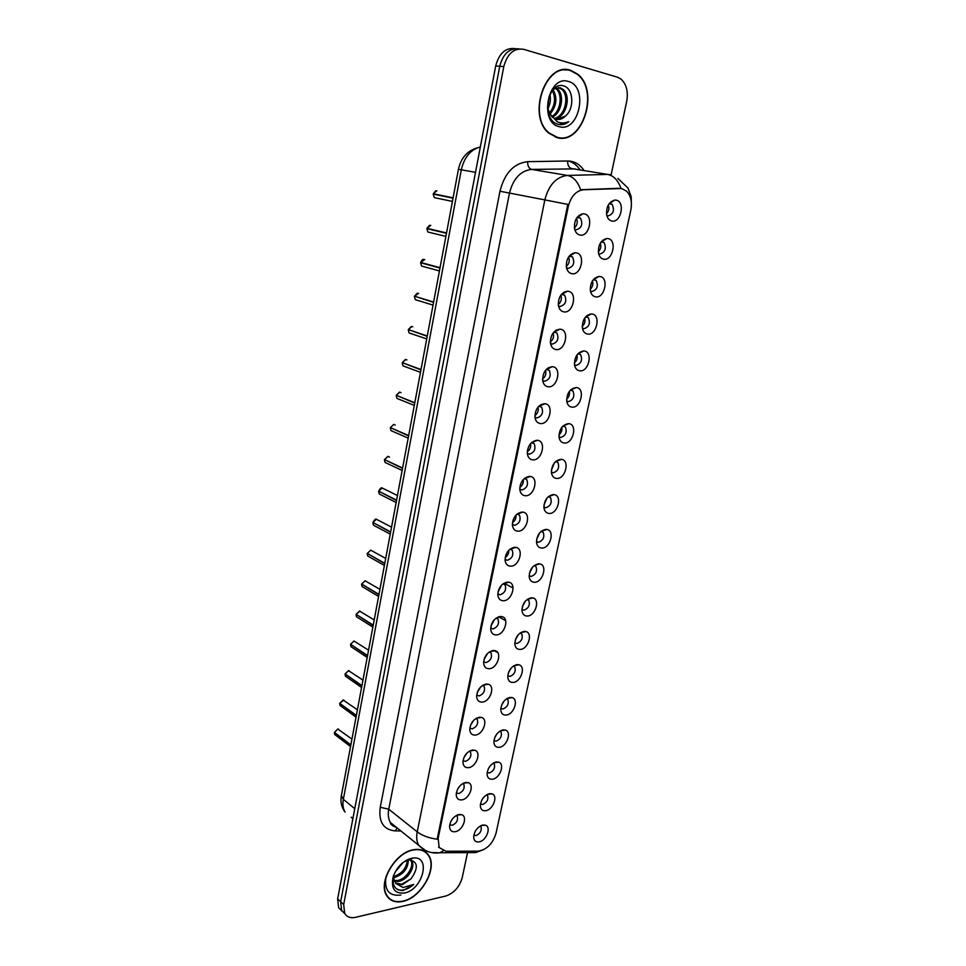<?xml version="1.0" encoding="UTF-8"?>
<svg xmlns="http://www.w3.org/2000/svg" width="966" height="966" viewBox="0 0 966 966"><rect width="100%" height="100%" fill="white"/><g stroke="black" fill="none" stroke-linecap="round" stroke-linejoin="round"><path stroke-width="1.45" d="M571.848 273.704C568.914 273.076 567.078 270.842 566.354 266.978C566.148 258.997 569.059 254.251 575.096 252.754L576.207 252.838C585.855 254.01 581.278 275.721 571.848 273.704M566.499 267.727L568.032 268.403C573.538 266.737 575.036 262.921 572.5 256.944L569.385 255.954M563.878 311.885C560.884 311.318 559.036 309.096 558.348 305.208C558.263 297.202 561.282 292.529 567.392 291.213L568.177 291.273C577.825 292.203 573.309 313.636 563.878 311.885M558.433 305.751L560.099 306.488C565.533 304.809 567.042 301.054 564.651 295.234L561.632 294.183M556.005 349.571C552.963 349.064 551.103 346.866 550.439 342.966C550.487 334.936 553.603 330.348 559.797 329.189L560.256 329.225C569.88 329.913 565.424 351.081 556.005 349.571M550.499 343.316L552.274 344.101C557.611 342.411 559.157 338.716 556.899 333.041L553.989 331.942M548.229 386.798C545.138 386.364 543.266 384.19 542.638 380.278C542.807 372.224 546.019 367.696 552.286 366.682L552.419 366.694C562.043 367.152 557.636 388.054 548.229 386.798M542.663 380.423L544.546 381.256C549.799 379.541 551.357 375.907 549.231 370.376L546.454 369.229M540.549 423.567C537.41 423.193 535.538 421.043 534.935 417.131C535.2 409.173 538.448 404.694 544.691 403.716L544.848 403.728C554.315 404.199 549.847 424.581 540.549 423.567M534.935 417.083L536.915 417.94C542.083 416.201 543.665 412.639 541.648 407.241L539.016 406.058M532.966 459.876C529.779 459.562 527.907 457.461 527.327 453.537C527.641 445.773 530.889 441.341 537.06 440.267L537.507 440.303C546.671 441.003 542.071 460.661 532.966 459.876M527.315 453.308L529.38 454.177C534.464 452.426 536.058 448.912 534.162 443.648L531.686 442.452M525.468 495.739C522.256 495.498 520.372 493.433 519.817 489.508C520.179 481.913 523.415 477.542 529.513 476.371L530.237 476.431C539.113 477.349 534.391 496.319 525.468 495.739M519.793 489.098L521.93 489.967C526.941 488.204 528.559 484.739 526.76 479.595L524.441 478.387M518.078 531.179C514.818 530.998 512.922 528.97 512.403 525.057C512.813 517.631 516.025 513.296 522.063 512.04L523.053 512.125C531.638 513.212 526.82 531.542 518.078 531.179M512.366 524.453L514.576 525.335C519.515 523.548 521.133 520.143 519.442 515.12L517.281 513.912M510.76 566.173C507.476 566.076 505.58 564.084 505.073 560.183C505.52 552.914 508.732 548.616 514.709 547.275L515.941 547.384C524.248 548.628 519.334 566.354 510.76 566.173M505.049 559.411L507.307 560.268C512.173 558.457 513.815 555.1 512.209 550.197L510.217 549.002M503.54 600.767C500.219 600.731 498.311 598.775 497.84 594.887C498.323 587.775 501.523 583.512 507.44 582.087L508.913 582.22C516.943 583.597 511.956 600.755 503.54 600.767M497.816 593.945L500.122 594.79C504.928 592.955 506.57 589.646 505.061 584.853L503.238 583.681M496.403 634.94C493.046 634.976 491.151 633.056 490.692 629.192C491.211 622.225 494.399 617.986 500.255 616.477L501.958 616.634C509.722 618.131 504.663 634.759 496.403 634.94M490.68 628.081L493.022 628.902C497.768 627.043 499.422 623.77 497.997 619.097L496.331 617.95L501.958 616.634M489.351 668.701C485.97 668.81 484.063 666.938 483.628 663.087C484.171 656.252 487.347 652.05 493.155 650.468L495.063 650.625C502.586 652.231 497.466 668.351 489.351 668.701M483.64 661.819L486.019 662.604C490.692 660.72 492.346 657.496 491.006 652.931L489.508 651.821M482.384 702.077C478.979 702.246 477.059 700.422 476.649 696.595C477.216 689.893 480.392 685.703 486.14 684.049L488.253 684.23C495.522 685.92 490.354 701.558 482.384 702.077M476.685 695.158L479.088 695.918C483.7 694.011 485.367 690.823 484.099 686.355L482.759 685.292M475.489 735.054C472.06 735.295 470.152 733.508 469.754 729.704C470.345 723.123 473.497 718.97 479.208 717.243L481.515 717.424C488.542 719.187 483.338 734.389 475.489 735.054M469.814 728.123L472.241 728.835C476.781 726.903 478.46 723.763 477.264 719.392L476.081 718.378M468.679 767.644C465.238 767.958 463.318 766.219 462.943 762.44C463.559 755.98 466.699 751.85 472.362 750.039L474.837 750.232C481.636 752.055 476.395 766.835 468.679 767.644M463.028 760.713L465.467 761.377C469.959 759.421 471.637 756.306 470.514 752.031L469.476 751.089M461.953 799.86C458.488 800.234 456.568 798.556 456.206 794.789C456.846 788.449 459.973 784.344 465.588 782.46L468.244 782.653C474.813 784.537 469.548 798.918 461.953 799.86M456.326 792.929L458.778 793.533C463.209 791.552 464.9 788.473 463.837 784.295L462.943 783.426M455.3 831.702C451.81 832.149 449.89 830.506 449.552 826.775C450.204 820.545 453.32 816.451 458.898 814.507L461.712 814.688C468.063 816.62 462.774 830.627 455.3 831.702M449.709 824.771L452.16 825.326C456.544 823.322 458.234 820.279 457.232 816.185L456.471 815.389M579.914 235.052C577.04 234.364 575.229 232.106 574.468 228.278C574.13 220.308 576.931 215.49 582.872 213.824L584.333 213.909C594.005 215.346 589.369 237.322 579.914 235.052M574.661 229.22L576.05 229.836C581.653 228.169 583.126 224.281 580.445 218.159L577.233 217.229M603.629 259.178C600.937 258.586 599.222 256.509 598.473 252.959C598.087 244.953 600.876 240.136 606.841 238.505L608.025 238.578C617.334 239.834 612.722 261.255 603.629 259.178M598.582 253.527L599.765 254.01C605.187 252.319 606.624 248.516 604.088 242.599L601.347 241.669M595.575 296.864C592.834 296.321 591.095 294.256 590.371 290.681C590.117 282.664 593.015 277.918 599.053 276.457L599.922 276.517C609.232 277.52 604.668 298.687 595.575 296.864M590.455 291.08L591.772 291.599C597.097 289.897 598.57 286.165 596.167 280.394L593.51 279.416M587.63 334.079C584.828 333.596 583.09 331.543 582.389 327.933C582.256 319.915 585.251 315.242 591.349 313.938L591.929 313.986C601.214 314.747 596.71 335.649 587.63 334.079M582.426 328.162L583.875 328.742C589.115 327.027 590.6 323.356 588.33 317.717L585.77 316.703M579.781 370.835C576.931 370.413 575.168 368.384 574.504 364.75C574.492 356.72 577.571 352.119 583.742 350.96L584.019 350.984C593.305 351.527 588.849 372.176 579.781 370.835M574.516 364.81L576.062 365.414C581.23 363.687 582.74 360.077 580.578 354.582L578.139 353.532M572.029 407.145C569.131 406.783 567.356 404.778 566.716 401.132C566.825 393.09 569.988 388.549 576.207 387.535L576.219 387.535C585.493 387.861 581.085 408.256 572.029 407.145M566.704 401.011L568.358 401.651C573.442 399.912 574.963 396.362 572.935 391.001L570.604 389.914M564.361 443.02C561.427 442.706 559.64 440.738 559.024 437.079C559.193 429.23 562.357 424.75 568.503 423.639L568.781 423.663C577.777 424.219 573.249 443.901 564.361 443.02M563.202 425.873L568.781 423.663M559 436.789L560.739 437.453C565.75 435.69 567.284 432.188 565.364 426.96L563.371 425.885M556.79 478.448C553.808 478.206 552.021 476.262 551.429 472.603C551.658 464.936 554.81 460.504 560.884 459.321L561.427 459.357C570.145 460.118 565.496 479.124 556.79 478.448M551.393 472.145L553.216 472.821C558.143 471.046 559.7 467.592 557.889 462.485L555.969 461.398L561.427 459.357M549.316 513.465C546.297 513.284 544.498 511.364 543.93 507.705C544.208 500.219 547.348 495.824 553.349 494.556L554.146 494.628C562.598 495.558 557.853 513.936 549.316 513.465M543.882 507.078L545.778 507.766C550.644 505.967 552.214 502.574 550.487 497.587L548.555 496.488M541.926 548.06C538.871 547.951 537.06 546.068 536.528 542.409C536.842 535.079 539.97 530.732 545.911 529.38L546.949 529.477C555.136 530.563 550.306 548.338 541.926 548.06M536.48 541.612L538.424 542.3C543.23 540.477 544.812 537.132 543.182 532.266L541.395 531.167M534.621 582.256C531.529 582.208 529.718 580.349 529.199 576.702C529.561 569.529 532.689 565.219 538.569 563.794L539.825 563.903C547.758 565.134 542.844 582.341 534.621 582.256M529.163 575.748L531.167 576.424C535.901 574.589 537.494 571.28 535.949 566.523L534.307 565.448M527.4 616.042C524.284 616.054 522.473 614.243 521.966 610.597C522.365 603.569 525.48 599.306 531.3 597.797L532.785 597.918C540.453 599.27 535.478 615.958 527.4 616.042M521.942 609.498L523.995 610.15C528.656 608.29 530.262 605.03 528.8 600.381L527.315 599.331M520.276 649.43C517.112 649.514 515.301 647.739 514.83 644.105C515.252 637.222 518.356 632.984 524.127 631.402L525.806 631.535C533.244 632.996 528.209 649.176 520.276 649.43M514.806 642.849L516.895 643.477C521.507 641.593 523.113 638.381 521.737 633.841L520.384 632.827M513.224 682.431C510.036 682.576 508.225 680.837 507.766 677.226C508.225 670.476 511.316 666.274 517.027 664.608L518.911 664.765C526.108 666.323 521.024 682.02 513.224 682.431M507.766 675.814L509.891 676.417C514.431 674.522 516.049 671.346 514.757 666.902L513.538 665.936M506.256 715.057C503.045 715.263 501.221 713.572 500.786 709.974C501.282 703.345 504.361 699.167 510.024 697.44L512.089 697.597C519.044 699.239 513.936 714.502 506.256 715.057M500.811 708.416L502.96 708.984C507.44 707.064 509.07 703.936 507.85 699.577L506.776 698.672M499.374 747.31C496.138 747.575 494.302 745.921 493.88 742.335C494.399 735.838 497.478 731.697 503.093 729.885L505.327 730.055C512.065 731.757 506.921 746.597 499.374 747.31M493.94 740.644L496.113 741.176C500.545 739.232 502.175 736.14 501.016 731.878L500.074 731.033M492.563 779.188C489.303 779.526 487.468 777.908 487.069 774.346C487.613 767.97 490.668 763.84 496.234 761.969L498.649 762.138C505.17 763.901 499.99 778.342 492.563 779.188M487.154 772.522L489.339 773.005C493.711 771.037 495.353 767.982 494.254 763.816L493.445 763.019M485.826 810.703C482.553 811.102 480.718 809.532 480.331 805.994C480.887 799.727 483.942 795.622 489.46 793.678L492.032 793.847C498.335 795.658 493.143 809.725 485.826 810.703M480.44 804.026L482.65 804.473C486.973 802.48 488.615 799.45 487.576 795.38L486.876 794.656M479.172 841.869C475.876 842.328 474.04 840.806 473.666 837.28C474.246 831.122 477.276 827.041 482.771 825.036L485.487 825.206C491.585 827.041 486.381 840.77 479.172 841.869M473.823 835.192L476.021 835.578C480.295 833.573 481.949 830.579 480.959 826.582L480.38 825.942M611.78 221.033C609.148 220.381 607.445 218.304 606.66 214.79C606.153 206.784 608.834 201.882 614.726 200.071L616.236 200.167C625.545 201.665 620.872 223.351 611.78 221.033M606.829 215.527L607.868 215.937C613.374 214.259 614.787 210.383 612.118 204.321L609.305 203.452M619.737 188.503L622.044 188.72L626.608 191.196C630.895 195.748 632.295 202.087 630.81 210.19L496.017 833.296C492.708 843.813 486.731 849.766 478.085 851.155L446.002 851.263L439.168 847.532L438.153 838.283L568.298 206.422C570.954 196.327 576.038 190.761 583.536 189.747L620.981 188.539C618.192 180.388 613.76 175.691 607.662 174.411L611.067 174.749M344.62 778.234L457.606 173.711M608.351 204.913C609.461 208.209 608.858 211.192 606.515 213.836M483.398 797.675L482.046 799.655M490.378 765.64L488.385 768.634M497.321 733.375L494.918 737.13M504.264 700.809L501.595 705.192M511.255 667.917L508.382 672.843M518.295 634.674L515.289 640.084M525.383 601.081L522.304 606.914M532.544 567.102L529.416 573.345M539.765 532.737L536.649 539.354M547.046 497.997L543.979 504.952M554.412 462.847L551.417 470.128M561.862 427.286C562.272 430.329 561.306 432.865 558.964 434.869M570.858 389.926L576.219 387.535M569.385 391.315C569.928 394.442 568.998 397.062 566.619 399.175M576.992 354.908C577.656 358.108 576.787 360.813 574.384 363.035M584.684 318.08C585.481 321.328 584.672 324.105 582.244 326.436M592.472 280.804C593.39 284.089 592.641 286.938 590.226 289.377M600.357 243.082C601.383 246.39 600.707 249.3 598.316 251.848M576.509 218.268C577.958 221.951 577.257 225.187 574.432 227.976M453.296 817.888L451.11 820.919M460.106 785.636L457.449 789.463M466.928 753.094L463.921 757.561M473.775 720.201L470.527 725.249M480.67 686.971L477.252 692.513M487.601 653.378L484.075 659.38M494.604 619.399L491.006 625.835M501.668 585.034L498.058 591.88M508.792 550.282C508.901 553.337 507.705 555.74 505.206 557.491M515.989 515.12C516.255 518.307 515.071 520.831 512.463 522.691M523.258 479.547C523.669 482.855 522.534 485.487 519.817 487.444M530.6 443.551C531.179 446.956 530.08 449.697 527.291 451.762M538.026 407.121C538.762 410.622 537.712 413.46 534.874 415.634M545.536 370.256C546.43 373.83 545.44 376.764 542.554 379.058M553.144 332.956C554.182 336.566 553.252 339.585 550.354 342.012M560.835 295.185C562.019 298.844 561.161 301.947 558.263 304.483M568.624 256.968C569.94 260.639 569.167 263.815 566.293 266.483M603.086 240.788L602.832 240.184M595.237 278.606L594.996 278.003M587.473 315.967L587.256 315.363M579.419 216.082L579.069 215.382M571.558 254.903L571.232 254.191M563.794 293.241L563.492 292.517M556.126 331.096L555.848 330.384M548.531 368.481L548.29 367.78M541.008 405.346L540.803 404.718M570.652 70.337C545.512 61.003 526.736 116.174 549.026 133.308L557.068 137.607C582.474 145.552 600.115 90.635 577.306 73.899L570.652 70.337M566.982 70.035L565.376 69.649M413.303 849.766C395.263 852.495 377.803 882.284 386.593 895.47C390.047 900.964 395.468 902.944 402.87 901.387C421.152 897.897 437.743 868.422 428.771 855.502C425.475 850.43 420.319 848.522 413.303 849.766M387.97 897.438L388.863 897.957M568.165 69.806L569.131 70.216M425.752 852.097L426.26 852.918M515.047 48.626C505.52 47.539 499.084 53.299 495.715 65.93L337.641 898.911L340.66 901.689L341.638 910.515L344.959 913.836L341.638 910.515L340.66 901.689L499.748 66.268L340.66 901.689L343.691 904.49L344.669 913.329C346.903 917.048 350.525 918.376 355.56 917.326L445.749 896.037C453.996 893.212 459.49 887.054 462.243 877.587L467.532 852.616M519.128 48.904C509.589 47.805 503.129 53.601 499.748 66.268C503.129 53.601 509.589 47.805 519.128 48.904M425.644 850.563L418.761 845.347C416.708 841.736 416.189 837.232 417.227 831.847C422.347 835.699 429.001 838.138 437.163 839.188L567.827 204.406L544.836 199.902C548.724 185.001 556.235 176.85 567.368 175.438C573.381 176.73 577.777 181.511 580.59 189.771L618.542 188.298M611.152 174.761L626.717 101.333C628.383 91.565 626.463 84.139 620.945 79.043L617.359 77.159L523.717 49.326C513.972 47.829 507.331 53.601 503.793 66.618L343.691 904.49M425.1 851.988L424.424 851.191M557.032 137.595L558.71 137.57M337.641 898.911L338.631 907.714L341.94 911.023M436.861 190.737L433.299 193.768L452.643 197.74M433.299 193.768L452.631 197.825M452.607 197.945L433.215 194.094L452.583 198.078M430.776 225.307L426.936 228.302L446.087 232.854M446.075 232.951L426.875 228.616L446.026 233.192M424.714 259.504L420.669 262.45L439.602 267.57M422.468 262.933L420.657 262.764L421.55 266.036L420.608 262.764L439.542 267.896M418.713 293.338L414.474 296.212L433.191 301.899M415.827 296.622L433.13 302.213M555.426 137.124L557.044 137.257M557.14 137.269C582.281 145.129 599.741 90.78 577.173 74.213L570.58 70.687C545.705 61.462 527.122 116.053 549.183 133.006L557.14 137.269M565.496 116.029C574.794 108.373 573.309 88.727 564.18 86.095C548.084 79.84 540.429 119.035 557.479 124.107L558.3 124.348C561.91 125.206 565.4 124.312 568.769 121.692C564.82 123.394 560.968 123.419 557.213 121.74L549.799 113.759L552.588 117.321L556.162 119.229C559.495 119.989 562.61 118.915 565.496 116.029L556.839 119.373M549.799 113.759L547.493 107.166M553.687 89.041L560.22 87.773L563.214 89.488C571.413 96.202 566.245 117.611 554.846 118.77M558.227 87.495L561.777 89.343C569.723 95.839 565.195 116.463 554.194 118.456M553.071 89.681C557.672 97.916 556.645 106.067 550.004 114.133M552.347 90.538C555.993 98.158 555.027 105.692 549.437 113.131M556.03 87.858L557.503 88.92C564.699 94.801 561.814 112.974 552.323 117.091M555.281 88.135L556.078 88.775C563.033 94.451 560.642 111.778 551.719 116.5M568.406 81.458C548.024 74.503 538.485 122.754 559.278 126.691C579.226 132.885 588.825 86.312 568.406 81.458M547.71 108.349L549.111 96.395M549.908 94.511C550.97 99.269 550.282 104.087 547.855 108.965M565.351 70.011L563.685 69.769M568.769 121.692L559.266 124.554M424.243 851.432L423.506 850.708M402.931 901.121C421.019 897.68 437.441 868.494 428.566 855.707C425.294 850.696 420.186 848.8 413.243 850.032C395.396 852.737 378.117 882.212 386.811 895.265C390.228 900.698 395.601 902.655 402.931 901.121M408.195 859.39C408.485 868.156 403.764 874.278 394.007 877.756L393.247 877.852M408.751 859.148L411.987 861.527C415.646 867.045 407.338 880.424 398.318 881.451L394.176 881.209M410.248 859.728L410.888 860.621C414.547 866.14 406.251 879.507 397.243 880.521L393.862 880.485M393.778 875.027C391.604 885.146 394.683 890.326 403.027 890.567L413.738 884.458L402.991 887.525L395.903 883.479L402.182 884.759L410.997 878.867L401.59 884.24L395.456 883.045M395.903 883.479L393.198 877.333M403.16 862.421L395.179 871.984M400.286 865.005L397.219 868.688M407.326 859.788C406.71 868.048 402.049 873.699 393.319 876.766M411.576 858.291C403.027 860.791 396.905 866.937 393.198 876.693C390.747 888.515 394.539 893.948 404.573 892.995C423.048 889.601 431.391 855.321 412.953 858.074L411.576 858.291M410.997 878.867C418.592 867.927 418.049 861.612 409.355 859.897L404.343 861.551M387.318 896.605L388.163 897.197M413.738 884.458C408.22 889.251 402.943 891.014 397.92 889.746M412.772 326.798L411.878 326.496L408.364 329.623L426.851 335.83M409.415 329.974L426.791 336.156M406.891 359.907L405.805 359.509L402.303 362.648L420.584 369.386M402.303 362.648L405.309 359.509M403.16 362.975L420.524 369.7M420.053 372.188L402.991 365.848L402.218 362.95L402.991 365.848L404.995 366.597M401.059 392.655L399.791 392.16L396.301 395.323L414.378 402.568M396.301 395.323L399.417 392.16M397.038 395.613L414.317 402.882M413.883 405.249L396.941 398.403L396.229 395.613L396.941 398.403L398.861 399.175M527.436 451.677L527.641 449.359M395.275 425.064L393.85 424.448L390.373 427.636L408.244 435.388M391.001 427.902L408.195 435.69M407.773 437.936L390.964 430.607L390.3 427.914L390.964 430.607L392.788 431.391M520.022 487.323L520.288 484.968M389.54 457.111L387.97 456.387L384.48 459.575L402.182 467.846M385.048 459.852L402.134 468.148M512.705 522.534L513.006 520.239M397.05 495.341L382.15 487.987L378.684 491.187L396.193 499.941M379.179 491.452L396.132 500.243M505.472 557.322L505.81 555.148M391.145 526.941L376.402 519.249L372.936 522.473L390.252 531.686M376.499 519.249L376.402 519.249C375.702 518.513 374.567 519.587 372.936 522.473L372.973 522.461M373.383 522.715L390.204 531.988M498.323 591.711L498.697 589.707M385.301 558.191L370.715 550.185L367.285 553.433L384.383 563.093M367.285 553.433L370.666 550.173M367.66 553.651L384.335 563.383M383.985 565.231L367.72 556.005L367.213 553.699L367.72 556.005L369.157 556.827M491.259 625.678L491.634 623.927M379.529 589.103L365.076 580.783L361.658 584.056L378.587 594.162M361.658 584.056L365.039 580.783M362.009 584.261L378.527 594.452M484.268 659.259L484.63 657.81M373.818 619.689L359.509 611.055L356.104 614.352L372.84 624.893M356.104 614.352L359.92 611.067M356.418 614.545L372.791 625.183M372.478 626.849L356.478 616.743L356.031 614.605L356.478 616.743L357.746 617.54M477.373 692.441L477.663 691.415M368.167 649.949L353.991 641.026L350.573 644.298L367.165 655.298M353.942 641.013L350.61 644.286M350.887 644.515L367.104 655.588M362.564 679.883L348.533 670.67L345.128 673.966L361.538 685.389M345.417 674.171L361.489 685.667M361.199 687.188L345.478 676.224L345.079 674.244L346.589 676.997M357.034 709.503L343.135 700.012L339.766 703.345L355.983 715.154M340.008 703.514L355.923 715.432M351.564 738.809L337.786 729.052L334.429 732.397L350.477 744.605M334.429 732.397L337.738 729.04M334.647 732.566L350.429 744.883M350.163 746.271L334.707 734.486L334.357 732.639L335.685 735.223M568.298 206.422L567.356 206.241M583.536 189.747L582.353 189.529M438.153 838.283L437.381 837.679M574.963 168.893L531.578 169.4C520.553 170.74 513.188 178.65 509.48 193.128L388.755 809.218C387.777 814.495 388.32 818.914 390.397 822.489L396.64 827.524M400.89 830.941L395.179 830.893C383.393 829.722 378.418 821.849 380.254 807.274L499.977 191.244C504.59 173.131 513.803 163.278 527.617 161.672C527.593 165.947 528.909 168.531 531.578 169.4L567.368 175.438L607.662 174.411L571.57 168.555C568.889 167.698 567.573 165.186 567.622 160.996C574.275 161.044 579.709 164.172 583.923 170.342M568.588 161.008C573.128 162.336 576.907 165.234 579.902 169.69M380.254 807.274L388.755 809.218L417.227 831.847L544.836 199.902L499.977 191.244M443.116 850.805L439.941 852.749L431.657 852.604M478.255 851.143L475.683 852.58L467.785 852.616M527.617 161.672L567.622 160.996M503.793 66.618L495.715 65.93M397.219 827.983L395.179 830.893M540.984 405.249L541.129 404.537M548.652 368.42L548.857 367.454M556.464 330.915L556.67 329.901M564.385 292.903L564.591 291.877M572.403 254.396L572.621 253.37M393.633 825.097L393.017 826.087M480.344 146.965C470.599 149.585 464.26 157.192 461.313 169.787L475.526 172.334M341.36 795.67L343.341 799.341C342.447 804.376 343.015 808.639 345.031 812.128C341.457 807.178 340.225 801.695 341.36 795.67L458.427 169.34L461.313 169.787L343.341 799.341L354.751 808.699M352.868 818.649L351.153 817.224M433.239 194.094L434.302 197.632L436.717 198.139M436.39 198.078L434.483 197.68M426.9 228.628L427.89 232.033L430.244 232.601M429.918 232.516L428.071 232.069M438.999 270.818L423.832 266.664M423.494 266.58L421.744 266.097M414.438 296.538L415.295 299.677L417.481 300.354M417.155 300.245L415.489 299.738M406.674 852.362L404.669 853.207M385.953 876.826C384.166 890.35 389.153 896.424 400.926 895.047M408.304 329.937L409.101 332.944L411.202 333.656M410.876 333.548L409.306 333.016M404.657 366.476L403.184 365.933M398.511 399.043L397.147 398.487M392.438 431.247L391.182 430.691M384.456 459.888L385.06 462.46L386.774 463.269M386.424 463.1L385.277 462.557M378.648 491.513L379.215 493.976L380.845 494.785M380.483 494.604L379.433 494.085M372.912 522.787L373.431 525.154L374.965 525.975M374.603 525.77L373.673 525.275M368.783 556.609L367.961 556.138M361.61 584.345L362.069 586.531L363.421 587.34M363.035 587.111L362.322 586.688M350.549 644.612L350.948 646.628L352.131 647.425M339.718 703.622L341.107 706.267M569.952 255.881L575.096 252.754M562.2 294.135L567.392 291.213M554.532 331.918L559.797 329.189M546.961 369.229L552.286 366.682M577.813 217.145L582.872 213.824M601.685 241.645L606.841 238.505M593.836 279.403L599.053 276.457M586.084 316.691L591.349 313.938M578.429 353.532L583.742 350.96M609.618 203.415L614.726 200.071M581.447 214.102L582.22 214.247M439.168 847.532L438.564 847.061M609.075 203.766L612.118 204.321M480.223 826.027L480.959 826.582M486.707 794.752L487.576 795.38M493.264 763.128L494.254 763.816M499.881 731.141L501.016 731.878M506.57 698.792L507.85 699.577M513.344 666.069L514.757 666.902M520.191 632.972L521.737 633.841M527.11 599.488L528.8 600.381M534.101 565.605L535.949 566.523M541.189 531.336L543.182 532.266M548.35 496.657L550.487 497.587M555.607 461.567L557.889 462.485M562.949 426.066L565.364 426.96M570.387 390.131L572.935 391.001M577.922 353.761L580.578 354.582M585.553 316.945L588.33 317.717M593.293 279.681L596.167 280.394M601.13 241.959L604.088 242.599M577.052 217.471L580.445 218.159M456.302 815.485L457.232 816.185M462.762 783.523L463.837 784.295M469.295 751.198L470.514 752.031M475.9 718.499L477.264 719.392M482.577 685.413L484.099 686.355M489.327 651.941L491.006 652.931M496.15 618.071L497.997 619.097M503.057 583.802L505.061 584.853M510.048 549.135L512.209 550.197M517.112 514.045L519.442 515.12M524.272 478.532L526.76 479.595M531.517 442.597L534.162 443.648M538.859 406.215L541.648 407.241M546.285 369.398L549.231 370.376M553.82 332.123L556.899 333.041M561.463 294.389L564.651 295.234M569.203 256.171L572.5 256.944M504.675 583.573L513.067 587.98M498.637 616.803L505.665 620.703M493.952 650.456L497.804 652.714M481.261 825.507L485.487 825.206M487.637 794.269L492.032 793.847M494.073 762.681L498.649 762.138M500.593 730.731L505.327 730.055M507.186 698.418L512.089 697.597M513.852 665.743L518.911 664.765M520.602 632.682L525.806 631.535M527.436 599.246L532.785 597.918M534.355 565.424L539.825 563.903M541.431 531.179L546.949 529.477M548.664 496.5L554.146 494.628M457.16 815.05L461.712 814.688M463.499 783.136L468.244 782.653M469.911 750.86L474.837 750.232M476.395 718.209L481.515 717.424M482.964 685.172L488.253 684.23M489.605 651.76L495.063 650.625M503.334 583.693L508.913 582.22M510.398 549.026L515.941 547.384M517.547 513.948L523.053 512.125M524.767 478.424L530.237 476.431M532.085 442.476L537.507 440.303M539.487 406.07L544.848 403.728M396.664 827.536C392.256 825.809 390.167 824.131 390.397 822.489L418.761 845.347C424.799 851.432 431.85 853.896 439.941 852.749L475.683 852.58L484.075 849.464M631.402 205.492L631.221 196.714L628.009 188.092L617.914 178.432M344.669 913.329L338.631 907.714M576.702 73.839L577.306 73.899M458.427 169.34C460.987 157.917 467.303 150.744 477.361 147.834M435.787 190.773L433.275 193.768M433.215 194.094L434.302 197.632L451.979 201.326M429.544 225.283L426.936 228.302M426.875 228.616L427.89 232.033L445.447 236.272M423.386 259.407C422.734 259.19 421.828 260.204 420.669 262.45M417.288 293.145L414.474 296.212M414.414 296.526L415.295 299.677L432.611 304.978M556.078 88.775L557.503 88.92M561.777 89.343L563.214 89.488M410.888 860.621L411.987 861.527M393.754 875.087L393.198 876.693M409.355 859.897L412.953 858.074M386.183 894.709L386.811 895.265M411.262 326.508L408.34 329.611M408.28 329.925L409.101 332.944L426.296 338.776M393.597 424.448L390.349 427.612M387.837 456.387L384.48 459.575M384.432 459.876L385.06 462.46L401.735 470.273M382.113 487.987C381.292 487.359 380.157 488.422 378.684 491.187M378.624 491.489L379.215 493.976L395.758 502.272M372.888 522.763L373.431 525.154L389.841 533.92M361.586 584.321L362.069 586.531L378.201 596.203M350.525 644.576L350.948 646.628L366.814 657.182M348.485 670.67L345.128 673.966M349.161 670.694L348.521 670.658M343.848 700.048L339.742 703.32M339.694 703.586L340.056 705.506L355.657 716.881M338.595 729.088L337.774 729.04"/></g></svg>
